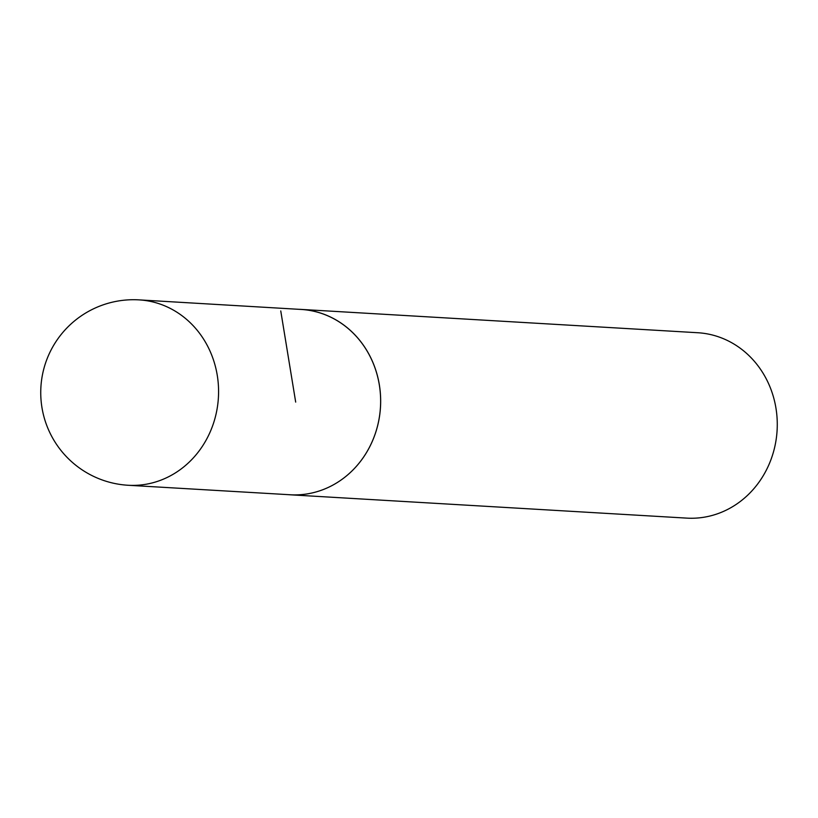 <?xml version="1.0" encoding="UTF-8"?>
<svg xmlns="http://www.w3.org/2000/svg" width="818" height="818" viewBox="0 0 818 818"><rect width="100%" height="100%" fill="white"/><g stroke="black" fill="none" stroke-linecap="round" stroke-linejoin="round"><path stroke-width="1.23" d="M287.926 494.624A92.853 84.96 -86.6 0 0 290.237 494.798L686.834 518.121A92.853 84.96 -86.6 0 0 777.1 430.421A92.853 84.96 -86.6 0 0 697.744 332.732L301.136 309.409A92.853 84.96 -86.6 0 0 298.815 309.306M139.07 299.879A92.853 92.853 0 0 0 40.9 387.118A92.853 92.853 0 0 0 128.16 485.268A92.853 84.96 -86.6 0 0 148.528 483.775A92.853 84.96 -86.6 0 0 218.447 386.393A92.853 84.96 -86.6 0 0 139.07 299.879L301.157 309.449A92.823 84.929 93.4 0 1 380.462 407.088A92.823 84.929 93.4 0 1 290.257 494.767A92.853 84.96 -86.6 0 0 380.493 407.088A92.853 84.96 -86.6 0 0 301.136 309.409M280.758 310.932L295.687 402.098M290.257 494.767L128.16 485.268"/></g></svg>
